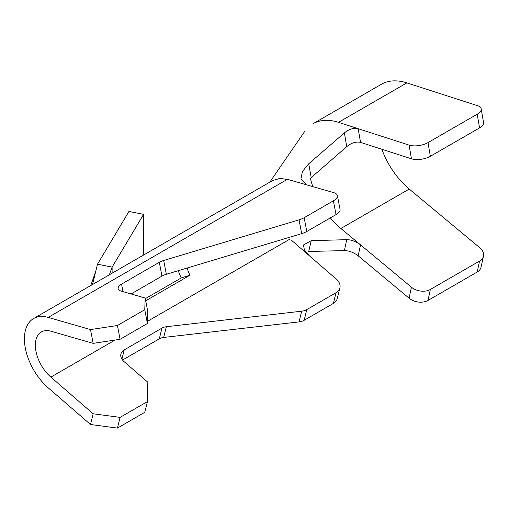 <?xml version="1.0" encoding="UTF-8"?>
<svg xmlns="http://www.w3.org/2000/svg" width="509" height="509" viewBox="0 0 509 509"><rect width="100%" height="100%" fill="white"/><g stroke="black" fill="none" stroke-linecap="round" stroke-linejoin="round"><path stroke-width="0.76" d="M48.202 317.406A44.461 25.666 -120 0 0 33.619 318.526A44.461 25.666 -120 0 0 25.552 349.212A44.461 25.666 -120 0 0 48.202 387.826L90.5 424.493L93.16 413.779L50.862 377.112A28.994 16.74 60 0 1 36.088 351.929A28.994 16.74 60 0 1 41.35 331.919A28.994 16.74 60 0 1 50.862 331.187L93.16 343.365L90.5 329.584L48.202 317.406L287.394 179.308M337.391 195.59L340.05 209.371A13.533 5.675 169.1 0 1 336.042 214.607L333.382 200.826A13.533 5.675 -10.9 0 0 337.391 195.59A13.533 5.675 -10.9 0 0 333.669 192.631L288.66 179.671L280.109 178.373L272.779 180.447L33.619 318.526M178.245 270.699A44.461 25.666 -120 0 0 181.255 277.92L145.3 298.675M181.255 277.92L189.933 275.242L145.708 300.774M189.933 275.242A28.994 16.74 60 0 1 187.159 268.02M117.426 428.094L144.766 412.309L147.425 401.601L120.086 417.38L117.426 428.094L90.5 424.493M147.425 401.601L147.833 382.214L123.973 361.53A11.599 8.125 -166.1 0 1 120.913 354.003A11.599 8.125 -166.1 0 1 124.215 349.899L121.918 359.169M333.382 303.415L336.042 292.7A13.533 9.48 13.9 0 0 339.897 287.916L337.238 298.63A13.533 9.48 -166.1 0 1 333.382 303.415L304.147 320.295A13.533 9.48 -166.1 0 1 299.037 321.898L163.688 337.442A11.599 8.125 13.9 0 0 159.311 338.816L161.97 328.101L124.215 349.899M161.97 328.101A11.599 8.125 -166.1 0 1 166.348 326.727L163.688 337.442M299.037 321.898L301.697 311.184L166.348 326.727M301.697 311.184A13.533 9.48 13.9 0 0 306.806 309.58L304.147 320.295M336.042 292.7L306.806 309.58M339.897 287.916A13.533 9.48 13.9 0 0 336.328 279.129L309.027 255.461L304.395 249.881L303.447 244.969L311.209 240.681L346.731 239.669C351.388 239.707 355.995 241.438 360.544 244.867L358.151 255.804C353.64 252.4 349.053 250.67 344.389 250.606L308.721 251.465L311.209 240.681M291.32 240.114L309.027 255.461M93.16 413.779L120.086 417.38M159.311 338.816L122.535 360.048M144.766 309.726L145.173 298.019L147.833 311.801L147.425 323.508L144.766 309.726L117.426 325.505L120.086 339.287L93.16 343.365M147.425 323.508L120.086 339.287M90.5 329.584L117.426 325.505M336.042 214.607L306.806 231.487A13.533 5.675 169.1 0 1 301.697 233.631L166.348 274.268A11.599 4.867 -10.9 0 0 161.97 276.107L159.311 262.326L121.556 284.124A11.599 4.867 169.1 0 0 118.126 288.609A11.599 4.867 169.1 0 0 121.314 291.148L145.173 298.019M159.311 262.326A11.599 4.867 169.1 0 1 163.688 260.487L166.348 274.268M301.697 233.631L299.037 219.85L163.688 260.487M299.037 219.85A13.533 5.675 -10.9 0 0 304.147 217.706L306.806 231.487M333.382 200.826L304.147 217.706M161.97 276.107L131.061 293.954M411.444 287.21A13.533 9.308 12.1 0 0 430.353 289.462L427.999 300.431A13.533 9.308 -167.9 0 1 409.09 298.185L411.444 287.21L340.884 228.509A57.988 33.479 60 0 1 330.335 217.903M312.781 186.618A57.988 33.479 60 0 1 310.433 178.29M360.544 142.38C356.007 141.407 351.401 142.832 346.731 146.656L311.209 177.596L308.721 163.771L344.389 132.913C349.04 129.121 353.628 127.708 358.151 128.675L360.544 142.38L411.444 158.802L409.09 145.116L338.53 122.345A73.455 42.406 -120 0 0 312.984 123.757L381.324 84.303A73.455 42.406 -120 0 1 406.869 82.891L477.429 105.656A13.533 5.949 -9.8 0 1 481.196 108.888A13.533 5.949 -9.8 0 1 477.207 114.201L427.999 142.609L430.353 156.295L479.561 127.886L477.207 114.201M346.731 146.656L344.389 132.913M344.389 250.606L346.731 239.669M306.456 184.799L300.902 179.143L302.41 171.546L308.721 163.771M427.999 300.431L477.207 272.022L479.561 261.053A13.533 9.308 12.1 0 0 483.442 256.122A13.533 9.308 12.1 0 0 479.783 247.756L409.223 189.049A57.988 33.479 60 0 1 381.852 149.258M358.151 255.804L409.09 298.185M483.442 256.122L481.088 267.091A13.533 9.308 -167.9 0 1 477.207 272.022M430.353 289.462L479.561 261.053M430.353 156.295A13.533 5.949 170.2 0 1 411.444 158.802M481.196 108.888L483.55 122.58A13.533 5.949 170.2 0 1 479.561 127.886M409.09 145.116A13.533 5.949 -9.8 0 0 427.999 142.609M112.12 273.206L112.12 267.104L109.346 274.809M106.025 284.022L105.866 284.455M142.463 255.69L143.583 253.806L143.583 214.346L112.12 267.104L97.499 264.203L92.536 284.512M143.583 214.346L128.962 211.439L97.499 264.203M290.054 239.02L147.502 321.319M115.059 340.05L50.862 377.112M121.556 284.124L123.006 291.638M338.53 122.345L406.869 82.891M340.884 228.509L409.223 189.049M304.624 131.519L269.808 182.165M90.774 285.53L95.787 271.189"/></g></svg>

